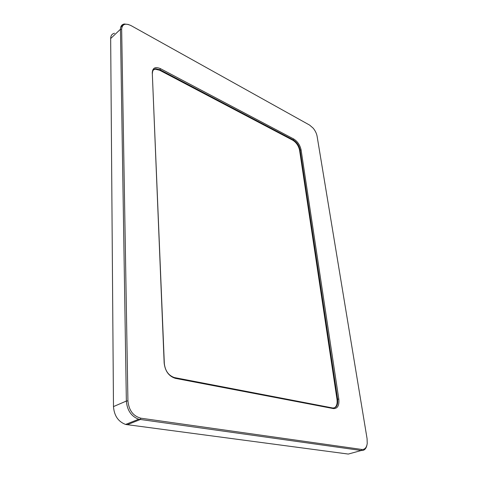 <?xml version="1.0" encoding="UTF-8"?>
<svg xmlns="http://www.w3.org/2000/svg" width="478" height="478" viewBox="0 0 478 478"><rect width="100%" height="100%" fill="white"/><g stroke="black" fill="none" stroke-linecap="round" stroke-linejoin="round"><path stroke-width="0.72" d="M153.558 69.83L155.308 69.196L159.58 70.212L292.805 140.239C296.348 142.492 298.607 145.838 299.587 150.277L337.002 399.369C337.528 403.779 336.602 406.635 334.212 407.943M152.422 73.463C152.404 70.69 153.528 69.125 155.81 68.766L160.082 69.788L293.307 139.917C296.85 142.169 299.109 145.521 300.094 149.961L337.629 399.16C338.167 405.159 336.488 408.087 332.598 407.955L174.386 377.566C168.549 375.553 165.197 370.892 164.33 363.579L152.279 72.674L164.163 363.113C165.161 371.221 168.895 376.3 175.36 378.343L333.375 408.582C337.588 408.72 339.398 405.547 338.806 399.052L301.086 149.877C300.023 145.073 297.573 141.446 293.743 139.002L160.572 68.707C155.38 66.442 152.613 67.768 152.279 72.674M361.822 449.457L140.867 418.19C133.201 416.147 128.887 410.387 127.925 400.905L121.657 29.158C122.183 24.097 125.338 22.932 131.121 25.645L309.63 125.105L313.174 128.17C315.265 130.739 316.573 133.434 317.099 136.242L367.074 438.667L367.235 443.459C366.614 447.653 364.81 449.655 361.822 449.457L361.29 450.503C364.188 450.73 366.07 448.938 366.931 445.114M128.486 24.515L124.274 23.984C121.765 24.492 120.492 26.248 120.456 29.254L126.353 401.048C127.142 410.297 131.247 416.356 138.662 419.236L361.29 450.503L348.289 454.064L125.6 424.446C118.227 421.656 114.188 415.705 113.477 406.593L110.669 38.551C110.729 35.563 112.019 33.801 114.535 33.257M159.58 70.212L160.572 68.707M293.743 139.002L292.805 140.239M299.587 150.277L301.086 149.877M338.806 399.052L337.002 399.369M332.598 407.955L333.375 408.582M174.655 377.626L175.36 378.343M164.33 363.579L164.163 363.113M140.867 418.19L140.221 419.565L127.148 424.757M110.669 38.551L120.456 29.254L121.657 29.158M113.477 406.593L126.353 401.048L127.925 400.905M155.308 69.196L155.81 68.766M125.6 424.446L138.662 419.236M120.641 27.443L124.274 23.984"/></g></svg>
